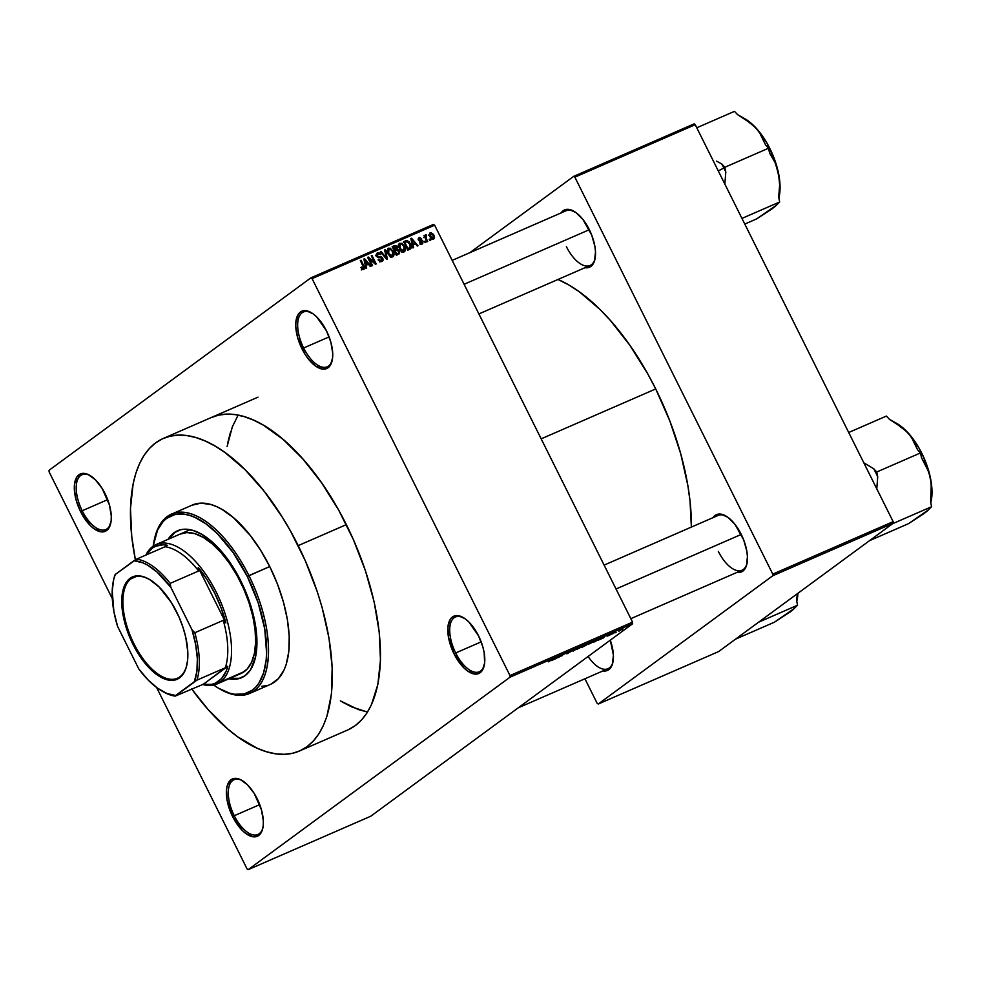 <?xml version="1.0" encoding="UTF-8"?>
<svg xmlns="http://www.w3.org/2000/svg" width="981" height="981" viewBox="0 0 981 981"><rect width="100%" height="100%" fill="white"/><g stroke="black" fill="none" stroke-linecap="round" stroke-linejoin="round"><path stroke-width="1.47" d="M82.196 510.758A29.884 14.261 -113.5 0 0 110.853 522.738A29.884 14.261 66.5 0 1 105.838 529.544A29.884 14.261 66.5 0 1 82.196 510.758L107.689 499.648L82.196 510.758A29.884 14.261 66.5 0 1 81.963 474.755A29.884 14.261 66.5 0 1 90.375 475.711A29.884 14.261 -113.5 0 0 76.8 482.149A29.884 14.261 -113.5 0 0 82.196 510.758L80.565 511.616L82.196 510.758M105.053 493.627A31.245 14.899 66.5 0 1 110.706 523.449A31.245 14.899 66.5 0 1 80.565 511.616L90.338 525.571L93.968 528.673L100.945 531.788L104.035 531.677L108.805 528.17L111.147 520.764L111.282 515.945L109.431 504.957L102.11 488.366L95.28 479.672L88.069 474.485L84.673 473.467L81.582 473.565L76.812 477.073L74.47 484.479L74.335 489.298L76.187 500.285L80.565 511.616A31.245 14.899 66.5 0 1 75.01 481.364A31.245 14.899 66.5 0 1 89.749 475.331A31.245 14.899 66.5 0 1 105.053 493.627M311.799 312.951A29.884 14.261 -113.5 0 0 298.236 319.401A29.884 14.261 -113.5 0 0 303.632 347.997L302.001 348.868A31.245 14.899 66.5 0 1 296.446 318.617A31.245 14.899 66.5 0 1 311.185 312.583A31.245 14.899 66.5 0 1 326.489 330.867L316.716 316.924L313.086 313.822L306.109 310.707L300.37 312.032L298.249 314.325L295.906 321.719L295.772 326.55L297.623 337.525L304.944 354.129L308.242 358.838L315.404 365.913L322.381 369.028L328.12 367.703L330.241 365.41L332.584 358.016L332.718 353.185L330.867 342.21L326.489 330.867A31.245 14.899 66.5 0 1 332.142 360.689A31.245 14.899 66.5 0 1 302.001 348.868L303.632 347.997A29.884 14.261 -113.5 0 0 332.289 359.978A29.884 14.261 66.5 0 1 327.274 366.784A29.884 14.261 66.5 0 1 303.632 347.997L329.125 336.888L303.632 347.997A29.884 14.261 66.5 0 1 303.399 311.995A29.884 14.261 66.5 0 1 311.811 312.964M455.687 652.966A29.884 14.261 -113.5 0 0 484.344 664.946A29.884 14.261 66.5 0 1 479.329 671.752A29.884 14.261 66.5 0 1 455.687 652.966L481.168 641.856L455.687 652.966A29.884 14.261 66.5 0 1 455.454 616.963A29.884 14.261 66.5 0 1 463.854 617.932A29.884 14.261 -113.5 0 0 450.291 624.37A29.884 14.261 -113.5 0 0 455.687 652.966L454.056 653.837L455.687 652.966M478.544 635.835A31.245 14.899 66.5 0 1 484.197 665.658A31.245 14.899 66.5 0 1 454.056 653.837L463.829 667.779L467.459 670.881L474.436 673.996L480.175 672.672L482.296 670.379L484.639 662.984L484.185 652.819L482.922 647.178L478.544 635.835L468.771 621.893L465.141 618.79L458.164 615.676L452.425 617L450.304 619.293L447.961 626.687L448.403 636.853L454.056 653.837A31.245 14.899 66.5 0 1 448.501 623.585A31.245 14.899 66.5 0 1 463.228 617.552A31.245 14.899 66.5 0 1 478.544 635.835M234.251 815.726A29.884 14.261 -113.5 0 0 262.908 827.706A29.884 14.261 66.5 0 1 257.893 834.512A29.884 14.261 66.5 0 1 234.251 815.726L259.732 804.616L234.251 815.726A29.884 14.261 66.5 0 1 234.018 779.723A29.884 14.261 66.5 0 1 242.417 780.68A29.884 14.261 -113.5 0 0 228.855 787.118A29.884 14.261 -113.5 0 0 234.251 815.726L232.62 816.584L234.251 815.726M257.108 798.595A31.245 14.899 66.5 0 1 262.761 828.418A31.245 14.899 66.5 0 1 232.62 816.584L242.393 830.539L246.023 833.642L253 836.756L258.739 835.432L262.368 829.865L263.202 825.732L263.337 820.913L261.486 809.926L254.165 793.335L247.335 784.641L240.124 779.454L236.728 778.436L230.989 779.76L227.359 785.315L226.525 789.447L226.967 799.613L232.62 816.584A31.245 14.899 66.5 0 1 227.065 786.333A31.245 14.899 66.5 0 1 241.792 780.312A31.245 14.899 66.5 0 1 257.108 798.595M588.11 656.473A29.884 14.261 -113.5 0 0 612.978 661.917A29.884 14.261 66.5 0 1 607.962 668.723A29.884 14.261 66.5 0 1 588.11 656.473M610.292 640.164A31.245 14.899 66.5 0 1 612.831 662.629A31.245 14.899 66.5 0 1 602.886 670.943L606.16 670.869L608.809 669.643L612.438 664.076L613.407 655.124L610.292 640.164M566.417 246.697A29.884 14.261 -113.5 0 0 595.087 258.677A29.884 14.261 66.5 0 1 590.072 265.483A29.884 14.261 66.5 0 1 566.417 246.697M561.107 212.914A31.245 14.899 66.5 0 1 573.971 211.283A31.245 14.899 66.5 0 1 589.274 229.566A31.245 14.899 66.5 0 1 594.927 259.389A31.245 14.899 66.5 0 1 584.983 267.703L588.257 267.629L590.905 266.403L594.535 260.836L595.504 251.884L594.927 246.55L591.751 235.17L583.033 219.609L575.872 212.521L568.894 209.407L563.155 210.731L561.034 213.024M718.35 551.42A29.884 14.261 -113.5 0 0 747.019 563.401A29.884 14.261 66.5 0 1 742.004 570.219A29.884 14.261 66.5 0 1 718.35 551.42M713.04 517.637A31.245 14.899 66.5 0 1 725.903 516.006A31.245 14.899 66.5 0 1 741.207 534.302A31.245 14.899 66.5 0 1 746.86 564.112A31.245 14.899 66.5 0 1 736.915 572.426L740.189 572.352L742.838 571.126L746.467 565.571L747.436 556.619L746.86 551.273L743.684 539.906L734.965 524.332L727.804 517.245L720.827 514.13L717.736 514.24L712.966 517.747M655.713 388.942A177.941 84.893 -113.5 0 0 558.005 279.462L569.115 285.128L579.403 291.848L600.053 309.493L610.219 320.26L629.765 345.128L647.632 373.638L655.713 388.942L541.169 438.85L655.713 388.942L669.79 420.849L680.655 453.504L687.877 485.656L690.035 501.144L691.384 527.079A177.941 84.893 -113.5 0 0 655.713 388.942M211.442 417.452A170.473 81.325 66.5 0 1 346.354 524.627A170.473 81.325 66.5 0 1 347.654 730.011L299.536 750.98M49.05 470.291L310.94 277.807L433.516 224.391L434.644 225.201L312.081 278.629L509.985 675.566L632.561 622.15L434.644 225.201L632.561 622.15L632.622 623.757L370.732 816.241L248.168 869.657L510.059 677.172L632.622 623.757L370.732 816.241L248.168 869.657L247.028 868.835L156.617 687.497L247.028 868.835L248.168 869.657L510.059 677.172L632.622 623.757L632.561 622.15L509.985 675.566L510.059 677.172L509.985 675.566L312.081 278.629L310.94 277.807L312.081 278.629L434.644 225.201L433.516 224.391L310.94 277.807L49.05 470.291L49.124 471.898L112.288 598.594L49.124 471.898L49.05 470.291M618.986 631.151L622.837 628.735L618.447 630.955M615.59 631.923L612.61 633.91L615.59 631.923M606.969 636.117L611.519 633.616L607.803 636.019M595.455 641.39L600.715 638.153L597.135 639.538L593.419 642.273L599.967 638.852L597.135 639.538L593.419 642.273L595.455 641.39M584.124 646.32L589.091 643.168L585.694 644.517L581.978 647.264L588.845 643.438L585.694 644.517L581.978 647.264L584.124 646.32M572.953 651.188L578.864 647.497L573.002 651.041L573.934 649.643L572.953 651.188L578.864 647.497L573.002 651.041L573.934 649.643L572.953 651.188M558.091 657.662L565.497 653.321L558.091 657.662M548.379 661.832L554.559 658.092L548.857 661.353M552.254 660.213L556.607 658.312L558.103 656.547L551.53 660.532L556.607 658.312L557.367 656.865L552.254 660.213M566.27 653.738L572.242 650.464L567.312 653.665M576.828 649.336L583.352 645.915L577.417 648.699M588.269 644.358L594.793 640.924L588.858 643.72M599.219 639.747L603.56 637.846L605.069 636.08L598.484 640.066L603.56 637.846L604.333 636.399L599.219 639.747M611.322 634.474L610.623 634.768L611.322 634.474M616.093 632.389L615.406 632.696L616.093 632.389M622.665 629.532L621.966 629.827L622.665 629.532M429.923 239.045L430.524 240.259L429.825 240.566L429.224 239.352L429.923 239.045L429.224 239.352L429.825 240.566L430.524 240.259L429.923 239.045L429.298 239.511L429.923 239.045M425.447 234.839L424.54 236.752L425.165 236.298L423.976 235.612L427.042 241.78L427.741 241.473L426.146 238.285L425.533 238.739L426.146 238.285L427.741 241.473L427.042 241.78L423.976 235.612L425.165 236.298L425.288 234.95L426.269 234.888L426.146 238.285L425.656 236.961L426.514 235.845L425.337 234.9M425.153 241.13L425.754 242.344L425.055 242.65L424.454 241.436L425.153 241.13L424.454 241.436L425.055 242.65L425.754 242.344L425.153 241.13L424.528 241.584L425.153 241.13M419.12 237.598L418.433 240.038L423.019 241.24L422.664 243.791L420.162 243.398L419.647 242.724L421.94 243.067L422.406 241.694L419.23 240.946L418.188 239.315L419.451 237.488L421.609 238.653L419.586 238.469L419.059 239.609L421.879 240.075L423.019 241.24L419.537 240.026L419.586 238.469L421.609 238.653L418.74 237.819M412.989 244.821L413.651 247.617L412.915 247.935L410.818 238.542L411.542 238.224L417.992 245.728L417.268 246.047L415.392 243.779L412.989 244.821L415.392 243.779L417.268 246.047L417.992 245.728L411.542 238.224L410.818 238.542L412.915 247.935L413.651 247.617L412.989 244.821L412.327 245.311L412.989 244.821M403.449 251.124L405.57 249.701L404.736 246.354L404.123 246.807L404.736 246.354L399.892 243.165L399.108 243.742L399.892 243.165L399.426 248.794L401.56 251.406L403.571 252.031L400.898 250.866L398.789 247.261L399.059 243.803L401.94 243.251L405.251 247.58L405.521 250.045L404.65 251.614M392.008 256.115L394.129 254.68L393.295 251.344L392.682 251.798L393.295 251.344L388.451 248.156L387.667 248.72L388.451 248.156L387.973 253.785L390.119 256.384L392.13 257.022L389.457 255.857L387.348 252.252L387.618 248.782L390.205 248.119L393.663 252.142L394.129 254.68L393.209 256.605M363.743 269.505L363.902 265.986L363.289 266.44L363.902 265.986L361.033 260.235L360.346 260.529L363.706 267.531L362.21 269.284L363.277 268.5L361.56 267.102L360.934 267.555L361.56 267.102L360.922 267.519L362.345 269.383L363.743 269.505L362.345 269.383L360.922 267.519L361.56 267.102L362.872 268.549L363.73 267.825L360.346 260.529L361.033 260.235L364.331 266.942L364.037 269.334M366.023 265.287L366.686 268.083L365.962 268.402L363.853 259.009L364.589 258.69L371.026 266.194L370.303 266.501L368.439 264.232L366.023 265.287L368.439 264.232L370.303 266.501L371.026 266.194L364.589 258.69L363.853 259.009L365.962 268.402L366.686 268.083L366.023 265.287L365.373 265.777L366.023 265.287M369.15 258.763L372.522 265.532L371.824 265.839L367.605 257.365L368.353 257.047L374.668 262.552L371.284 255.771L371.983 255.465L376.201 263.938L375.453 264.257L369.15 258.763L375.453 264.257L376.201 263.938L371.983 255.465L371.284 255.771L374.668 262.552L368.353 257.047L367.605 257.365L371.824 265.839L372.522 265.532L369.15 258.763L368.525 259.217L369.15 258.763M377.391 252.975L376.606 253.552L377.391 252.975L376.569 256.151L382.112 258.53L379.99 261.645L381.425 260.59L378.114 259.757L381.854 261.608L382.798 258.199L382.173 258.665L382.798 258.199L383.093 260.235L382.271 261.387L380.248 261.731L378.421 260.272L378.764 259.34L381.241 260.652L382.308 259.156L381.315 257.733L378.274 257.647L376.802 256.568L376.263 254.263L377.391 252.975L379.316 253.024L380.751 254.582L377.66 254.079L377.722 256.507L381.364 256.789L382.798 258.199L380.738 256.654L377.93 256.654L377.28 255.882L377.906 253.956L380.751 254.582L376.949 253.221M385.349 249.64L387.385 259.058L386.698 259.364L380.42 251.786L381.131 251.479L386.502 258.236L384.613 249.959L385.349 249.64L384.613 249.959L386.502 258.236L381.131 251.479L380.42 251.786L386.698 259.364L387.385 259.058L385.349 249.64L384.662 250.143L385.349 249.64M398.556 254.189L399.439 250.78L398.813 251.234L399.659 251.283L399.537 253.515L396.398 255.134L392.179 246.66L395.159 245.495L396.778 246.231L397.452 249.113L399.439 250.78L397.452 249.113L397.317 247.016L394.337 245.716L392.179 246.66L396.398 255.134L399.169 253.846M409.886 249.26C411.603 247.96 411.775 246.157 410.389 243.828L409.764 244.281L410.389 243.828L411.014 245.336L411.162 248.046L407.838 250.143L403.62 241.669L406.747 240.504L408.93 241.657L410.389 243.828L406.747 240.504L403.62 241.669L407.838 250.143L410.475 248.929M430.34 232.705L429.985 236.752L433.516 239.094L433.835 234.986L433.21 235.452L433.835 234.986L434.534 237.279L433.761 238.972L430.978 238.26L429.322 234.496L430.843 232.583L433.553 234.471L430.009 232.889M340.37 700.875L358.237 709.521L367.519 712.059L351.934 707.007L342.246 702.004M238.113 415.122L232.35 426.809L227.101 446.502M718.632 651.568L598.238 704.039L772.832 575.712L893.225 523.241L718.632 651.568L893.225 523.241L893.151 521.647L695.235 124.697L574.854 177.169L772.77 574.106L893.151 521.647L893.225 523.241L772.832 575.712L598.238 704.039L597.11 703.218L584.921 678.766L597.11 703.218L598.238 704.039L718.632 651.568M469.874 252.669L573.726 176.347L694.107 123.876L695.235 124.697L893.151 521.647L772.77 574.106L772.832 575.712L772.77 574.106L574.854 177.169L573.726 176.347L574.854 177.169L695.235 124.697L694.107 123.876L573.726 176.347L469.874 252.669M718.117 515.417A29.884 14.261 66.5 0 1 726.529 516.386M452.18 260.382L566.184 210.694A29.884 14.261 66.5 0 1 574.596 211.663M348.365 729.692L355.281 725.609L361.462 720.066L366.857 713.113L371.407 704.812L377.832 684.53L380.469 659.98L379.23 632.132L374.166 602.027L365.459 570.832L353.454 539.758L338.617 509.985L321.498 482.652L302.773 458.838L283.153 439.427L263.399 425.178L253.699 420.175L244.257 416.643L235.158 414.62L226.476 414.141L218.322 415.196L210.743 417.771M363.706 267.531L363.277 268.5M363.902 259.192L364.589 258.69L363.902 259.192M365.582 264.919L367.703 263.349L365.582 264.919M365.766 264.196L365.19 261.449L364.515 261.952L365.19 261.449L364.711 259.707L364.11 260.149L364.711 259.707L367.703 263.349L365.128 264.674L367.703 263.349L364.711 259.707L365.766 264.196M367.691 257.537L368.353 257.047L367.691 257.537M374.043 263.018L374.668 262.552L374.043 263.018M371.358 255.918L371.983 255.465L371.358 255.918M379.672 261.939L381.425 260.59M376.25 254.337L377.047 254.533M375.416 255.722L377.906 253.956M376.667 256.335L377.28 255.882L376.667 256.335M377.293 257.12L377.93 256.654L377.293 257.12M378.126 257.598L379.304 256.74L378.126 257.598M379.304 257.696L380.738 256.654L379.304 257.696M377.182 254.594L376.201 254.337M392.78 256.85L394.129 254.68L391.86 257.034M391.775 257.255L392.008 256.041M388.684 253.49L388.942 249.137L391.345 249.824L392.596 251.614L392.277 255.857L390.941 256.838L392.277 255.857L388.684 253.49L388.059 253.944L388.684 253.49L391.198 255.943L393.173 254.839L392.596 251.614L390.193 249.113L388.022 250.18L388.684 253.49M386.489 250.891L388.942 249.137M390.463 257.243L392.277 255.857M392.412 247.138L394.337 245.716L392.412 247.138M392.449 247.187L393.761 247.175M396.631 248.904L397.317 247.016L396.631 248.904L394.154 250.621L395.944 249.309L394.632 249.873L393.369 247.347L396.692 247.457L396.042 246.685L393.369 247.347L394.632 249.873L394.006 250.339L395.944 249.309M395.196 248.573L395.318 250.682L397.452 249.113L395.502 250.707M397.71 253.564L397.661 254.582M397.538 254.876L397.673 253.368M395.637 250.731L395.502 249.652M393.896 247.237L392.412 247.2M396.398 249.076L394.497 250.474M398.752 252.779L397.759 250.106L395.122 250.866L396.606 253.834L395.122 250.866L394.509 251.32L396.496 250.265L398.752 251.087L398.752 252.779L396.14 254.619L398.078 253.196M395.956 254.766L396.618 254.337L395.956 254.766M398.678 244.551L399.549 244.71M404.221 251.859L405.57 249.701L403.301 252.043M403.216 252.276L403.449 251.05M399.856 244.845L398.47 244.551M400.125 248.512L400.383 244.159L402.786 244.845L404.037 246.636L403.718 250.866L402.382 251.859L403.718 250.866L400.125 248.512L399.5 248.966L400.125 248.512L402.639 250.952L404.613 249.861L404.037 246.636L401.634 244.122L399.463 245.201L400.125 248.512M397.93 245.912L400.383 244.159M401.903 252.252L403.718 250.866M403.829 242.099L405.57 240.823L403.829 242.099M403.449 242.393L406.747 240.504L405.263 242.16M405.803 242.405L404.307 242.099M408.047 248.855L404.81 242.356L404.184 242.822L407.115 241.559L409.678 244.122L410.438 246.305L407.569 249.579L410.07 247.813L410.463 246.476L408.844 242.736L406.833 241.571L404.81 242.356L408.047 248.855M407.593 249.652L409.298 248.303M410.855 238.726L411.542 238.224L410.855 238.726M412.535 244.453L414.669 242.883L412.535 244.453M412.731 243.729L412.155 240.983L411.468 241.485L412.155 240.983L411.677 239.241L411.064 239.683L411.677 239.241L414.669 242.883L412.081 244.208L414.669 242.883L411.677 239.241L412.731 243.729M422.333 243.962L423.019 241.24L420.8 243.913L421.94 243.067L420.285 242.307L419.672 242.761L420.285 242.307L419.647 242.724L422.713 243.754M420.064 244.49L421.94 243.067M419.059 239.609L419.586 238.469M418.789 240.578L419.537 240.026L418.789 240.578M419.243 240.958L420.506 240.026L419.243 240.958M421.168 244.416L421.168 243.607M418.728 239.327L418.029 239.033M425.104 235.747L426.269 234.888L425.104 235.747M425.656 236.961L425.95 235.955M425.779 236.09L424.626 236.936M432.351 239.413L432.314 238.175M428.464 235.256L430.757 233.601L430.684 236.433L430.757 233.601L433.173 235.354L433.099 238.199L431.983 239.021L433.099 238.199L430.684 236.433L430.058 236.899L430.684 236.433L433.099 238.199M430.438 233.834L429.335 234.643M431.137 239.671L433.676 236.911L432.498 234.287L430.757 233.601M554.645 658.705L557.355 656.878L554.645 658.705M561.451 655.087L561.819 655.823L561.451 655.087M561.316 655.149L561.782 656.056L561.316 655.149M567.815 653.309L567.018 653.407M568.011 652.524L569.863 652.23M571.997 650.808L571.016 650.906M570.599 651.212L571.249 651.151M582.837 646.332L582.076 646.087M578.103 648.404L582.702 646.111L578.68 648.588M582.665 646.062L581.635 646.405M588.845 643.438L587.864 643.573M584.848 645.351L588.085 643.781L584.848 645.351M587.178 644.014L588.085 643.781M583.106 646.638L586.65 644.897L583.106 646.638M585.78 645.081L586.65 644.897M594.278 641.341L593.517 641.108M590.121 643.597L594.143 641.145L589.556 643.413M593.076 641.415L594.008 640.887M594.547 641.648L599.489 638.508L594.547 641.648M601.598 638.239L604.321 636.411L601.598 638.239M610.354 634.646L609.593 635.001M608.232 635.222L609.127 635.087M611.421 633.836L610.574 633.971M619.146 630.66L621.341 629.287L618.619 630.832M619.391 630.857L618.729 631.053M131.013 578.802A55.01 26.242 -113.5 0 0 133.894 643.659A55.01 26.242 -113.5 0 0 179.891 676.829L179.597 677.834A55.831 26.634 66.5 0 1 132.913 644.186A55.831 26.634 66.5 0 1 129.995 578.361L131.013 578.802L136.187 576.546L131.013 578.802A55.01 26.242 66.5 0 1 133.465 577.38A55.01 26.242 66.5 0 1 149.688 579.563A55.01 26.242 -113.5 0 0 131.013 578.802L129.995 578.361L134.74 576.178L143.238 576.656L149.504 579.452L159.204 587.092L171.417 602.628L178.996 616.975L182.932 627.153L185.777 637.368L187.8 651.899L187.567 660.52L186.071 667.902L183.386 673.751L177.328 679.171L172.178 680.36L163.263 678.386L156.862 674.646L150.375 669.103L141.056 657.932L132.913 644.186L126.659 629.054L122.821 613.836L121.742 599.857L122.613 591.813L124.71 585.167L129.995 578.361A55.831 26.634 66.5 0 1 149.32 579.342A55.831 26.634 66.5 0 1 186.782 665.302A55.831 26.634 66.5 0 1 179.597 677.834L179.891 676.829A55.01 26.242 66.5 0 1 177.426 678.251A55.01 26.242 66.5 0 1 132.607 640.998A55.01 26.242 66.5 0 1 131.013 578.802M225.372 667.754L227.8 666.295A74.703 35.647 66.5 0 1 218.616 681.305L220.32 682.04A76.064 36.285 -113.5 0 0 216.335 592.365A76.064 36.285 -113.5 0 0 152.742 546.503L152.251 548.183A74.703 35.647 66.5 0 1 167.469 545.277L165.029 546.736A73.354 34.997 66.5 0 1 198.653 570.979L198.223 567.459A74.703 35.647 66.5 0 1 225.875 622.91L223.263 620.348A73.354 34.997 66.5 0 1 225.372 667.754L203.41 684.223L211.614 684.37L215.293 683.23L221.571 678.619L226.182 671.065L227.8 666.295L203.41 684.223L175.194 696.118L196.911 680.152L225.372 667.754A73.354 34.997 -113.5 0 0 223.263 620.348L194.814 632.745L192.018 629.814L170.804 587.263L170.191 583.376L198.653 570.979L198.223 567.459L225.875 622.91L221.117 607.913L214.716 593.223L206.966 579.538L198.223 567.459L225.875 622.91L223.263 620.348L194.814 632.745A73.354 34.997 66.5 0 1 196.911 680.152L225.372 667.754M161.853 690.98L163.079 691.691A73.354 34.997 -113.5 0 0 175.194 696.118L175.599 695.492A71.993 34.347 66.5 0 1 161.853 690.98A71.993 34.347 66.5 0 1 138.787 668.932L117.573 626.393A71.993 34.347 66.5 0 1 113.551 580.127A71.993 34.347 66.5 0 1 115.268 574.474L133.98 560.715A71.993 34.347 66.5 0 1 170.804 587.263L156.899 571.886L147.395 565.031L142.76 562.775L133.98 560.715L136.58 559.133L115.268 574.474L113.722 579.366L112.202 590.905L113.882 611.482L117.573 626.393L138.787 668.932L147.947 679.808L157.451 688.122L166.831 693.432L175.599 695.492L194.324 681.734L196.887 671.335L197.353 658.791L195.697 644.713L192.018 629.814L170.804 587.263L170.191 583.376A73.354 34.997 -113.5 0 0 136.58 559.133L165.029 546.736L136.58 559.133A73.354 34.997 66.5 0 1 170.191 583.376L198.653 570.979A73.354 34.997 -113.5 0 0 165.029 546.736L167.469 545.277L163.226 544.798L155.574 546.258L152.251 548.183L152.742 546.503A76.064 36.285 -113.5 0 0 145.875 555.087A76.064 36.285 66.5 0 1 152.742 546.503A76.064 36.285 66.5 0 1 156.138 544.541A76.064 36.285 66.5 0 1 218.113 596.043A76.064 36.285 66.5 0 1 220.32 682.04L244.392 671.544L220.32 682.04A76.064 36.285 66.5 0 1 216.924 684.002A76.064 36.285 66.5 0 1 202.209 684.346A76.064 36.285 -113.5 0 0 220.32 682.04L218.616 681.305A74.703 35.647 66.5 0 1 203.41 684.223L175.194 696.118A73.354 34.997 66.5 0 1 162.466 691.323M152.251 548.183L146.463 554.829A74.703 35.647 66.5 0 1 152.251 548.183M113.71 579.44A73.354 34.997 66.5 0 1 114.863 575.099L115.268 574.474L114.863 575.099A73.354 34.997 -113.5 0 0 113.857 578.741L113.551 580.127M186.868 664.885A55.01 26.242 66.5 0 1 179.891 676.829A55.01 26.242 -113.5 0 0 186.868 664.885M196.911 680.152A73.354 34.997 -113.5 0 0 194.814 632.745L192.018 629.814A71.993 34.347 66.5 0 1 194.324 681.734L196.911 680.152M239.401 678.312L229.959 678.325A80.148 38.234 -113.5 0 0 242.074 677.479M240.921 581.169A80.148 38.234 66.5 0 1 241.534 677.724A80.148 38.234 66.5 0 1 228.867 678.791L238.297 678.791L245.115 675.651L250.56 669.778L255.71 656.338L256.887 638.423L255.403 624.725L252.154 610.256L244.257 588.281L237.279 574.277L224.907 555.602L215.845 545.387L201.914 534.412L192.926 530.402L184.563 529.225L180.725 529.715L173.907 532.855L168.082 539.329A80.148 38.234 66.5 0 1 177.5 530.782A80.148 38.234 66.5 0 1 240.921 581.169M191.92 505.24L200.958 503.155L211.148 504.59L216.568 506.613L222.135 509.495L233.466 517.661L250.18 535.344L260.517 550.083L269.726 566.552L248.929 575.614A97.806 46.659 -113.5 0 0 154.569 538.594L154.262 539.979A96.445 46.009 66.5 0 1 247.31 576.472L269.726 566.552A97.806 46.659 -113.5 0 0 192.325 505.056L171.54 514.118A97.806 46.659 66.5 0 1 248.929 575.614A97.806 46.659 66.5 0 1 249.677 693.432A97.806 46.659 66.5 0 1 219.585 688.834A97.806 46.659 -113.5 0 0 220.198 689.189A97.806 46.659 -113.5 0 0 266.317 670.317A97.806 46.659 -113.5 0 0 248.929 575.614L247.31 576.472L233.245 552.732L217.132 533.419L205.949 523.854L194.888 517.379L189.541 515.381L184.391 514.24L174.863 514.559L166.672 518.336L163.177 521.463L157.549 530.096L153.134 546.209A96.445 46.009 66.5 0 1 154.262 539.979M154.422 539.292A97.806 46.659 66.5 0 1 171.54 514.118M298.199 545.62L346.354 524.627L298.199 545.62A170.473 81.325 66.5 0 1 299.499 750.992A170.473 81.325 66.5 0 1 191.687 688.932L208.18 709.619L227.8 729.018L237.709 736.829L257.243 748.282L266.697 751.802L275.796 753.825L284.465 754.303L292.632 753.261L300.211 750.673L307.127 746.59L313.307 741.047L318.702 734.095L323.252 725.805L326.931 716.24L331.48 693.714L332.179 667.387L329.015 638.275L322.099 607.472L317.304 591.813L305.299 560.74L290.462 530.966L282.148 516.926L264.134 491.236L244.87 469.507L225.09 452.597L215.244 446.159L205.556 441.156L196.114 437.624L187.003 435.613L178.334 435.123L170.167 436.177L162.588 438.752L155.672 442.836L149.492 448.378L144.097 455.331L139.547 463.633L135.881 473.185L133.122 483.915L130.485 508.465L131.724 536.325L135.39 559.857A170.473 81.325 66.5 0 1 163.3 438.433A170.473 81.325 66.5 0 1 298.199 545.62M180.222 534.044A76.064 36.285 66.5 0 1 240.419 581.868A76.064 36.285 66.5 0 1 240.995 673.506L216.924 684.002M249.677 693.432L270.474 684.37A97.806 46.659 -113.5 0 0 269.726 566.552L277.464 584.087L283.435 602.04L287.396 619.698L289.223 636.411L288.819 651.519L286.207 664.431L284.098 669.925L278.396 678.668L270.879 684.186M266.538 685.67L261.853 686.271M230.56 431.922L227.813 442.652M213.085 684.652L218.653 688.294L229.48 693.126L234.631 694.266L244.159 693.947L252.35 690.183L255.845 687.043L258.898 683.107L263.558 673.003L266.133 660.262L266.599 653.052L264.735 628.895L258.113 602.616L247.31 576.472A96.445 46.009 66.5 0 1 264.441 669.876A96.445 46.009 66.5 0 1 218.971 688.478A96.445 46.009 66.5 0 1 213.65 685.057M175.01 532.376L169.186 538.851A80.148 38.234 -113.5 0 1 178.052 530.562M179.903 534.179L186.93 532.56L194.863 533.676L203.398 537.49L212.215 543.842L220.97 552.511L229.321 563.143L236.961 575.332L243.582 588.612L248.941 602.481L252.828 616.399L255.085 629.839L255.636 642.261L254.459 653.223L251.59 662.273L247.151 669.079L241.314 673.371M464.099 284.282L589.336 229.701L464.099 284.282M716.584 161.129L721.771 163.999L716.584 161.129M779.073 197.181L780.005 190.253L779.515 179.18L775.051 160.786L766.762 142.772L755.91 127.861A50.865 24.267 -113.5 0 0 744.959 118.787L737.528 114.63L734.487 111.344L696.78 127.775L734.487 111.344L737.528 114.63L751.973 124.072L759.208 131.883L765.548 144.918L768.589 148.205L724.812 167.285L725.805 172.08L724.836 184.318L725.805 172.08A56.297 26.855 -113.5 0 0 723.855 167.984A56.297 26.855 -113.5 0 0 721.771 163.999A56.297 26.855 66.5 0 1 723.855 167.984L718.3 170.952L723.855 167.984A56.297 26.855 66.5 0 1 725.805 172.08L724.812 167.285L768.589 148.205L769.57 152.999L774.978 162.392L778.509 173.183L779.65 184.943L778.681 197.181L779.674 201.976L772.538 208.536L756.658 218.898L744.787 224.073L756.658 218.898L774.953 206.231M741.967 218.407L779.674 201.976L741.967 218.407M724.812 167.285L721.771 163.999L724.812 167.285M769.742 210.057L774.671 206.881L779.674 201.976L778.681 197.181L779.65 184.943L778.509 173.183A50.865 24.267 -113.5 0 0 755.91 127.861L744.162 118.345M742.703 117.499L751.973 124.072L759.208 131.883L765.548 144.918L768.589 148.205L769.57 152.999L774.978 162.392L778.509 173.183A50.865 24.267 -113.5 0 1 779.086 197.107L778.865 198.076M741.268 534.424L616.031 589.005L741.268 534.424M894.635 422.222L907.842 432.596A50.865 24.267 -113.5 0 0 896.892 423.51L889.46 419.353L886.419 416.067L848.7 432.498L886.419 416.067L889.46 419.353L903.906 428.795L911.141 436.619L917.48 449.641L920.521 452.928L876.744 472.008L873.703 468.722A56.297 26.855 66.5 0 1 877.725 476.803L876.769 489.041L877.725 476.803L876.744 472.008L920.521 452.928L921.502 457.722L926.91 467.115L930.442 477.906A50.865 24.267 -113.5 0 0 921.809 453.283L920.632 453.467L921.809 453.283L918.694 447.495L907.842 432.596L913.802 440.812L917.48 449.641L920.521 452.928L921.502 457.722L928.946 472.315L931.3 483.719L930.613 501.916L931.607 506.711L892.587 523.707L931.607 506.711L924.47 513.259L908.59 523.621L869.571 540.629L908.59 523.621L926.886 510.954M873.703 468.722L863.685 462.725L873.703 468.722A56.297 26.855 -113.5 0 1 877.725 476.803L876.744 472.008L873.703 468.722M931.006 501.904L931.95 489.629L930.442 477.906L926.984 465.521L921.809 453.283A50.865 24.267 -113.5 0 0 907.842 432.596L896.082 423.069M921.674 514.78L926.604 511.604L931.607 506.711L930.613 501.916L931.582 489.678L930.442 477.906A50.865 24.267 -113.5 0 1 931.018 501.843L930.797 502.812M787.645 613.297L792.574 610.121L797.565 605.216L796.584 600.421L797.332 593.726L796.584 600.421L797.565 605.216L758.558 622.224L797.565 605.216L790.441 611.776L774.549 622.138L735.542 639.146L774.549 622.138L792.844 609.471M796.977 600.421L797.921 593.297A50.865 24.267 -113.5 0 1 796.989 600.347L796.768 601.316M721.01 514.167L604.112 565.105M363.436 268.402L361.302 269.971M396.52 249.002L394.387 250.572M398.58 252.926L396.459 254.484M419.292 238.628L418.2 239.425M425.852 236.016L423.718 237.586M190.155 529.715L156.138 544.541M186.966 664.48L186.782 665.302M150.056 579.771L149.32 579.342M242.626 677.246L241.534 677.724M257.978 397.17L163.3 438.433M220.198 689.189L218.971 688.478M178.591 530.304L177.5 530.782M592.953 264.232L478.887 313.932M630.82 618.668L744.886 568.955M610.856 667.472L518.226 707.828"/></g></svg>
